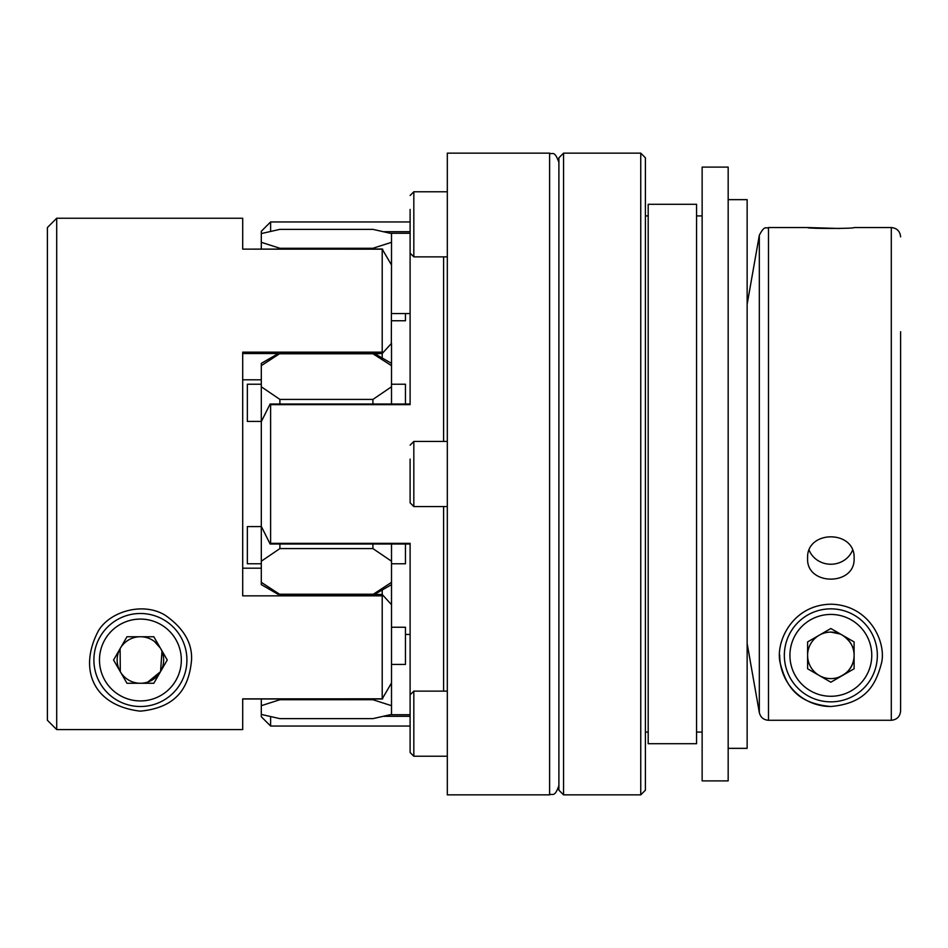 <?xml version="1.0" encoding="UTF-8"?>
<svg xmlns="http://www.w3.org/2000/svg" width="948" height="948" viewBox="0 0 948 948"><rect width="100%" height="100%" fill="white"/><g stroke="black" fill="none" stroke-linecap="round" stroke-linejoin="round"><path stroke-width="1.42" d="M270.607 716.617L270.607 726.038L261.304 716.735L261.304 698.984L242.7 698.866L242.7 729.581L56.702 729.581L47.4 720.279L56.702 729.581L56.702 218.241L242.7 218.241L242.7 249.134L382.317 249.016M242.7 543.133L242.7 568.196L261.304 568.196L242.7 568.196M278.333 594.467L261.304 584.632L261.304 582.345L279.897 594.467L372.92 594.479L391.512 582.345L391.512 682.963L382.21 698.866L382.21 590M382.21 595.842L242.7 595.842L242.7 352.158L382.21 352.158L382.21 249.134L391.512 265.037L391.346 343.496M120.301 671.694L120.1 648.657M154.346 641.405L160.331 648.029M161.978 651.347L160.567 671.575M160.532 671.634A23.25 23.25 0 0 1 120.266 671.634A23.25 23.25 0 0 1 140.399 636.748A23.25 23.25 0 0 1 160.532 671.634L147.9 682.015M140.292 711.154C178.402 707.492 189.197 685.582 191.555 660.009C192.397 643.028 183.628 628.121 165.248 615.288C143.136 601.577 109.956 611.436 98.474 630.704C78.174 668.79 92.833 705.656 140.292 711.154M900.6 615.987L900.6 710.976C900.055 716.617 896.95 719.722 891.298 720.279L891.298 227.544L854.101 227.544C855.534 228.741 806.167 228.741 807.601 227.544L839.632 228.492M900.6 331.705L900.6 710.976M549.615 153.138L549.615 794.862L447.314 794.862L447.314 153.138L549.615 153.138C552.4 155.022 554.319 149.535 558.905 162.44M261.304 582.345L261.304 421.647L270.109 404.014L270.607 404.666L270.607 543.334L270.109 543.986L261.304 526.353M372.92 594.242L279.897 594.242M391.512 582.345L391.512 561.216L372.92 548.584L372.92 544.01M279.897 544.01L279.897 548.584L372.92 548.584M279.897 548.584L261.304 561.216M372.92 403.99L372.92 399.416L391.512 386.784L391.512 403.99M261.304 563.776L247.357 563.776L247.357 526.578L261.304 526.578M382.21 358L382.21 353.533L391.512 343.33L391.512 365.655L372.92 353.758L382.21 353.521L382.21 352.158M447.314 506.552L413.826 506.552L410.105 502.831L410.105 459.116M270.607 404.666L410.105 404.666L410.105 209.437M270.275 403.99L410.105 403.99L405.46 403.99L405.46 384.224L391.512 384.224M852.513 550.314A23.25 21.851 0 0 1 830.851 564.238A23.25 21.851 0 0 1 809.177 550.314M854.101 558.289L854.101 558.289C855.534 586.065 806.167 586.077 807.601 558.289C806.155 529.742 855.487 529.636 854.101 558.289M261.304 421.422L247.357 421.422L247.357 384.224L261.304 384.224M854.101 641.926L854.101 668.778L830.851 682.205L807.601 668.778L807.601 641.926L830.851 628.512L854.101 641.926L842.476 635.219A23.25 23.25 0 0 0 807.601 655.352A23.25 23.25 0 0 0 842.476 675.486A23.25 23.25 0 0 0 854.101 655.352C854.444 647.745 850.617 641.061 842.618 635.302M645.398 708.334L645.398 739.025M779.694 655.127A51.156 51.156 0 0 0 830.851 706.509C795.965 703.321 786.2 685.368 780.394 663.79C774.717 643.419 791.509 604.824 830.993 604.208C870.335 605.025 887.067 643.633 881.261 663.991C875.407 685.534 865.536 703.357 830.851 706.509M372.92 249.016L372.92 248.269L391.512 242.321L391.512 265.037M372.92 248.269L279.897 248.269L279.897 249.016M382.21 353.533L242.7 353.533L279.897 353.521L261.304 365.655L261.304 363.368L278.333 353.533M830.851 608.853A46.499 46.499 0 0 0 790.573 678.602A46.499 46.499 0 0 0 871.117 678.602A46.499 46.499 0 0 0 830.851 608.853A46.499 46.499 0 0 0 784.351 655.352M405.46 634.461L410.105 634.461M391.512 313.539L410.105 313.539M167.251 660.009L153.825 636.748L126.973 636.748L113.559 660.009L126.973 683.259L153.825 683.259L167.251 660.009M391.512 242.321L391.512 233.575L372.92 229.357L279.897 229.357L261.304 233.575L261.304 231.265L270.607 221.962L270.607 231.383M391.512 386.784L391.512 365.655M391.512 544.01L391.512 561.216M391.512 682.963L391.512 705.679L372.92 699.731L372.92 698.984M261.304 714.425L279.897 718.643L372.92 718.643L391.512 714.425L391.512 705.679M261.304 421.647L261.304 365.655M261.304 386.784L279.897 399.416L279.897 403.99M372.92 399.416L279.897 399.416M279.897 353.758L372.92 353.758M391.512 320.756L405.46 320.756L405.46 313.539M242.7 379.804L261.304 379.804M645.398 458.654L645.398 239.666M640.753 153.138L640.753 794.862L645.398 790.205L645.398 157.795L640.753 153.138L563.562 153.138L558.905 157.795L558.905 790.205L563.562 794.862L563.562 153.138M648.195 474L648.195 204.294L696.555 204.294L696.555 743.706L648.195 743.706L648.195 474M807.601 227.544L768.484 227.544L768.484 720.279L891.298 720.279M838.281 677.382C846.173 674.028 851.031 669.205 852.833 662.925M839.987 633.975L830.851 632.103M391.346 604.504L382.21 594.479L372.92 594.479M410.105 752.511L410.105 694.848L413.826 691.128L413.826 756.231L410.105 752.511M702.136 474L702.136 167.097L728.171 167.097L728.171 780.903L702.136 780.903L702.136 474M261.304 249.016L261.304 242.321L279.897 248.269M242.7 249.134L382.708 249.182M728.171 748.351L747.143 748.351L747.143 199.649L728.171 199.649M854.101 655.352A23.25 23.25 0 0 0 842.476 635.219L830.851 628.512M279.897 353.521L372.92 353.521M382.708 698.818L242.7 698.866M410.105 708.796L410.105 543.334L270.607 543.334M279.897 698.984L279.897 699.731L372.92 699.731M261.304 242.321L261.304 233.575M279.897 699.731L261.304 705.679M47.4 720.279L47.4 227.544L56.702 218.241M391.512 563.776L405.46 563.776L405.46 544.01L410.105 544.01L270.275 544.01M391.512 664.441L405.46 664.441L405.46 627.244L391.512 627.244M768.484 720.279C763.567 719.923 760.521 717.363 759.324 712.588L747.143 643.479L759.324 712.588L759.324 235.234L747.143 304.272M140.399 706.509A46.499 46.499 0 0 0 180.677 636.748A46.499 46.499 0 0 0 100.133 636.748A46.499 46.499 0 0 0 140.399 706.509M382.21 594.467L279.897 594.479M413.826 506.552L413.826 441.448L410.105 445.169M830.851 614.434A40.918 40.918 0 0 0 795.408 675.817A40.918 40.918 0 0 0 866.282 675.817A40.918 40.918 0 0 0 830.851 614.434M140.399 700.928A40.918 40.918 0 0 0 175.842 639.545A40.918 40.918 0 0 0 104.967 639.545A40.918 40.918 0 0 0 140.399 700.928M383.573 716.309L410.105 716.309M390.363 714.709L410.105 714.709M383.573 231.691L410.105 231.691M443.593 441.448L443.593 256.872M443.593 691.128L443.593 506.552M390.363 233.291L410.105 233.291M447.314 256.872L413.826 256.872L413.826 191.769L410.105 195.489M391.512 363.368L374.472 353.533M447.314 441.448L413.826 441.448M648.195 215.919L645.398 215.919M648.195 732.081L645.398 732.081M702.136 215.919L696.555 215.919M702.136 732.081L696.555 732.081M640.753 794.862L563.562 794.862M242.7 698.984L382.317 698.984M410.105 221.962L270.607 221.962M410.105 726.038L270.607 726.038M447.314 691.128L413.826 691.128M447.314 756.231L413.826 756.231M891.298 227.544C896.95 228.101 900.043 231.194 900.6 236.846M391.512 584.632L374.472 594.467M549.615 794.862C552.364 793.073 554.485 798.275 558.905 785.56M413.826 256.872L410.105 253.152M447.314 191.769L413.826 191.769M768.484 227.544C766.02 229.061 765.036 224.368 759.324 235.234"/></g></svg>
